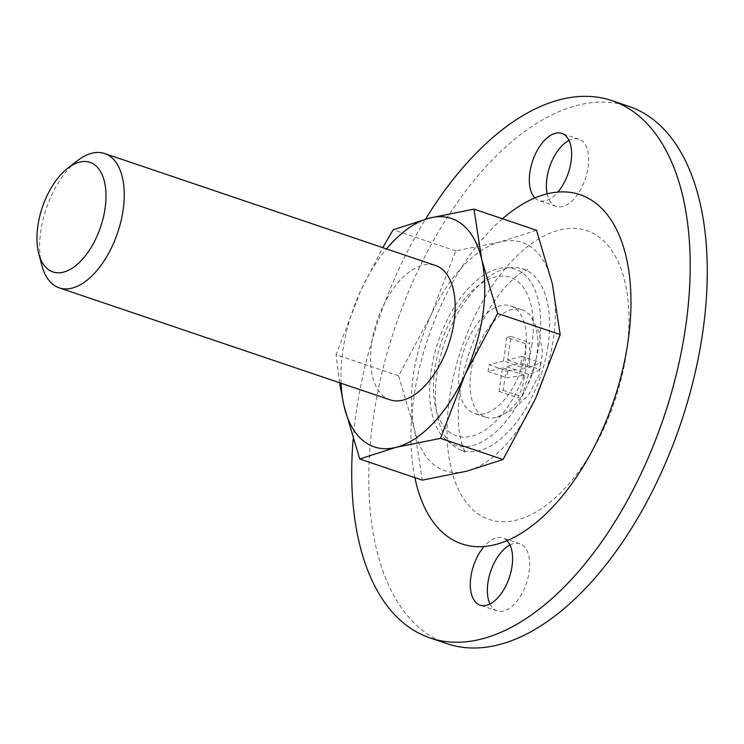 <?xml version="1.0" encoding="UTF-8"?>
<svg xmlns="http://www.w3.org/2000/svg" width="744" height="744" viewBox="0 0 744 744"><rect width="100%" height="100%" fill="white"/><g stroke="black" fill="none" stroke-linecap="round" stroke-linejoin="round"><path stroke-width="0.56" stroke-dasharray="3.72 2.79" d="M536.508 230.277L500.126 241.949L455.728 250.914L431.185 314.74L398.617 375.85L336.083 354.683L360.626 290.858L382.76 247.65M455.728 250.914L393.195 229.747M536.815 355.102A56.721 30.141 108.7 0 1 496.992 417.179A56.721 30.141 108.7 0 1 485.702 417.235A56.721 30.141 108.7 0 1 472.245 364.932A56.721 30.141 108.7 0 1 522.074 309.783A56.721 30.141 108.7 0 1 531.011 316.684A56.721 30.141 108.7 0 1 536.815 355.102M507.743 371.051L506.757 377.794L524.446 375.227C523.553 383.588 521.312 391.084 517.722 397.714L521.832 396.664L528.556 374.176C533.904 372.995 537.614 371.396 539.679 369.387L540.665 362.644L529.542 367.434L529.709 342.724L525.59 343.774L525.422 368.485L507.743 371.051L489.059 364.727L488.073 371.47L502.479 367.787L499.038 391.391L503.149 390.34L506.59 366.736L520.995 363.063L521.981 356.32L540.665 362.644M521.981 356.32L507.575 359.994L511.016 336.4L506.906 337.451L525.59 343.774M506.906 337.451L503.465 361.045L525.422 368.485M511.016 336.4L529.709 342.724M507.575 359.994L529.542 367.434M341.059 383.253A120.537 64.049 108.7 0 1 360.626 290.858A120.537 64.049 108.7 0 1 386.527 248.924M503.465 361.045L489.059 364.727M520.995 363.063L539.679 369.387M506.59 366.736L528.556 374.176M503.149 390.34L521.832 396.664M499.038 391.391L517.722 397.714M502.479 367.787L524.446 375.227M488.073 371.47L506.757 377.794M390.126 399.853A70.903 37.674 108.7 0 1 377.171 320.618A70.903 37.674 108.7 0 1 435.584 265.534M339.524 382.732L336.083 354.683M41.859 265.413A70.903 37.674 108.7 0 1 77.264 160.797M398.617 375.85L414.464 429.362L422.285 480.159M525.431 351.252A56.721 30.141 108.7 0 1 474.328 413.385A56.721 30.141 108.7 0 1 463.958 349.996A56.721 30.141 108.7 0 1 510.7 305.923A56.721 30.141 108.7 0 1 525.431 351.252M548.068 345.467A95.725 50.862 108.7 0 1 461.819 450.325A95.725 50.862 108.7 0 1 444.335 343.347A95.725 50.862 108.7 0 1 523.199 268.984A95.725 50.862 108.7 0 1 548.068 345.467M489.998 603.942A35.452 18.842 -71.3 0 0 497.15 610.917A35.452 18.842 -71.3 0 0 524.743 587.667A35.452 18.842 -71.3 0 0 524.074 546.422A35.452 18.842 -71.3 0 0 519.889 543.762A35.452 18.842 -71.3 0 0 509.966 544.961M447.098 643.709A283.622 150.697 108.7 0 1 395.287 326.746A283.622 150.697 108.7 0 1 628.959 106.42M547.175 193.821A35.452 18.842 -71.3 0 0 556.168 206.367A35.452 18.842 -71.3 0 0 562.622 206.497A35.452 18.842 -71.3 0 0 574.935 197.839A35.452 18.842 -71.3 0 0 588.578 163.224A35.452 18.842 -71.3 0 0 578.906 139.212A35.452 18.842 -71.3 0 0 568.983 140.411M353.14 439.248A283.622 150.697 108.7 0 1 425.531 219.136M414.864 477.648A184.354 97.957 108.7 0 1 502.498 218.764M531.988 344.165A83.709 44.482 108.7 0 1 449.06 431.715A83.709 44.482 108.7 0 1 469.176 293.843A83.709 44.482 108.7 0 1 531.988 344.165M535.634 398.412A120.537 64.049 108.7 0 1 466.683 471.194A120.537 64.049 108.7 0 1 414.464 429.362A120.537 64.049 108.7 0 1 431.185 314.74A120.537 64.049 108.7 0 1 500.126 241.949A120.537 64.049 108.7 0 1 552.355 283.789A120.537 64.049 108.7 0 1 535.634 398.412M534.908 197.923A35.452 18.842 -71.3 0 0 539.102 200.592A35.452 18.842 -71.3 0 0 557.861 192.064M507.008 540.646A35.452 18.842 -71.3 0 0 502.814 537.977A35.452 18.842 -71.3 0 0 484.056 546.514M626.504 352.461A152.446 81.003 108.7 0 1 475.472 511.909A152.446 81.003 108.7 0 1 512.105 260.819A152.446 81.003 108.7 0 1 626.504 352.461M539.149 343.365A93.056 49.439 108.7 0 1 446.958 440.69A93.056 49.439 108.7 0 1 469.315 287.426A93.056 49.439 108.7 0 1 539.149 343.365M496.992 417.179L513.434 409.349L528.584 394.952L539.009 375.143L542.609 352.721L539.214 332.568L531.011 316.684M522.074 309.783L510.7 305.923M485.702 417.235L474.328 413.385M461.819 450.325L465.902 452.659C466.376 453.496 460.183 446.651 458.537 423.996C457.142 402.03 461.001 377.413 470.115 350.136C479.415 324.31 490.947 303.515 504.72 287.77C512.067 279.697 518.122 274.397 522.874 271.848L527.859 269.616L523.199 268.984M578.906 139.212L561.832 133.427M556.168 206.367L539.102 200.592M519.889 543.762L502.814 537.977M497.15 610.917L480.085 605.142"/><path stroke-width="1.12" d="M382.76 247.65L393.195 229.747L429.576 218.076A120.537 64.049 108.7 0 1 481.805 259.907A120.537 64.049 108.7 0 1 465.084 374.53L440.532 438.356L396.134 447.321L359.752 458.992L343.905 405.48A120.537 64.049 108.7 0 1 341.059 383.253M440.532 438.356L503.065 459.522L535.634 398.412L560.176 334.586L552.355 283.789L536.508 230.277L473.974 209.111L429.576 218.076A120.537 64.049 108.7 0 0 386.527 248.924M560.176 334.586L497.643 313.419L465.084 374.53A120.537 64.049 108.7 0 1 396.134 447.321A120.537 64.049 108.7 0 1 343.905 405.48L339.524 382.732M503.065 459.522L466.683 471.194L422.285 480.159L359.752 458.992M67.657 168.274L77.264 160.797A70.903 37.674 108.7 0 1 104.681 153.524L435.584 265.534A70.903 37.674 108.7 0 1 454.007 322.18A70.903 37.674 108.7 0 1 390.126 399.853L59.213 287.844A70.903 37.674 108.7 0 1 41.859 265.413L38.762 253.639A57.855 30.746 108.7 0 1 67.657 168.274A57.855 30.746 108.7 0 1 105.053 208.562A57.855 30.746 108.7 0 1 73.042 267.645A57.855 30.746 108.7 0 1 38.762 253.639M473.974 209.111L481.805 259.907L497.643 313.419M104.681 153.524A70.903 37.674 108.7 0 1 123.095 210.171A70.903 37.674 108.7 0 1 59.213 287.844M509.966 544.961A35.452 18.842 -71.3 0 0 487.943 582.599A35.452 18.842 -71.3 0 0 489.998 603.942M425.531 219.136A283.622 150.697 108.7 0 1 611.894 100.635L628.959 106.42A283.622 150.697 108.7 0 1 702.634 333.024A283.622 150.697 108.7 0 1 447.098 643.709L430.023 637.934A283.622 150.697 108.7 0 1 353.14 439.248M568.983 140.411A35.452 18.842 -71.3 0 0 547.175 193.821M611.894 100.635A283.622 150.697 108.7 0 1 685.568 327.239A283.622 150.697 108.7 0 1 430.023 637.934M484.056 546.514A35.452 18.842 -71.3 0 0 470.413 581.129A35.452 18.842 -71.3 0 0 480.085 605.142A35.452 18.842 -71.3 0 0 507.678 581.892A35.452 18.842 -71.3 0 0 507.008 540.646A184.354 97.957 108.7 0 1 484.056 546.514A184.354 97.957 108.7 0 1 414.864 477.648M502.498 218.764A184.354 97.957 108.7 0 1 534.908 197.923A184.354 97.957 108.7 0 1 557.861 192.064A35.452 18.842 -71.3 0 0 571.504 157.44A35.452 18.842 -71.3 0 0 561.832 133.427A35.452 18.842 -71.3 0 0 534.239 156.686A35.452 18.842 -71.3 0 0 534.908 197.923M557.861 192.064A184.354 97.957 108.7 0 1 627.955 341.961A184.354 97.957 108.7 0 1 507.008 540.646"/></g></svg>
